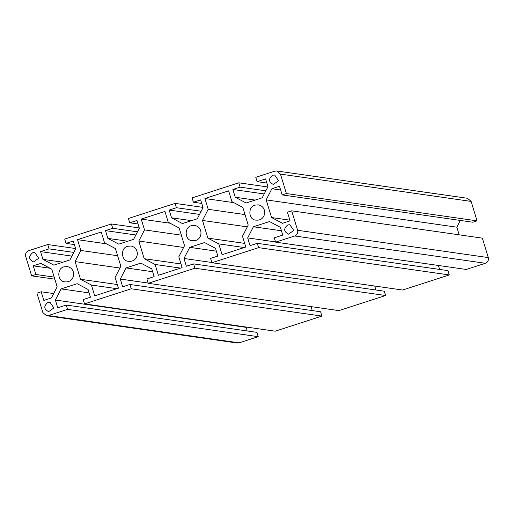 <?xml version="1.0" encoding="UTF-8"?>
<svg xmlns="http://www.w3.org/2000/svg" width="514" height="514" viewBox="0 0 514 514"><rect width="100%" height="100%" fill="white"/><g stroke="black" fill="none" stroke-linecap="round" stroke-linejoin="round"><path stroke-width="0.77" d="M216.336 251.153L189.711 247.343L204.572 242.544L215.469 248.313L217.833 256.062L210.586 258.407L211.909 262.725L258.613 247.639L449.287 274.945L447.964 270.621L257.289 243.315L250.042 245.653L247.677 237.905L275.517 241.895M258.613 247.639L257.289 243.315M439.637 269.426L438.423 265.468M247.677 237.905L253.396 226.764L281.454 230.786M275.594 242.145L294.702 235.977C297.182 234.872 298.152 232.977 297.625 230.285L488.3 257.591C488.827 260.283 487.85 262.179 485.377 263.284L466.269 269.458L275.594 242.145L274.277 237.828L282.764 235.084L280.4 227.336L269.503 221.56L253.396 226.764M191.478 220.654L171.547 217.801L182.444 223.577L197.305 218.771L203.03 207.63L200.659 199.882L193.412 202.227L192.088 197.903L238.792 182.811L240.115 187.135L265.822 190.816M238.792 182.811L267.8 186.968M297.625 230.285L291.682 210.836L482.357 238.143L488.3 257.591M240.115 187.135L232.868 189.473L264.202 193.964M291.682 210.836L287.435 212.205L290.076 220.853L282.469 223.307L271.572 217.538L289.864 220.159M232.868 189.473L235.239 197.222L255.162 200.081M235.239 197.222L246.129 202.998L262.236 197.794L267.961 186.653L265.59 178.904L257.096 181.648L266.856 183.042M257.096 181.648L255.779 177.324L274.887 171.149L276.847 170.982L280.451 174.105L286.394 193.547L282.154 194.922L279.507 186.28L271.893 188.734L266.175 199.882L456.843 227.188L459.182 234.821M266.175 199.882L271.572 217.538M460.313 220.435L456.843 227.188M271.893 188.734L280.644 189.987M282.154 194.922L472.822 222.228L477.069 220.853L286.394 193.547M276.847 170.982L467.522 198.288L471.126 201.411L477.069 220.853M233.806 202.651L204.906 198.513L228.621 190.848L231.923 201.649L242.82 207.425L248.217 225.081L242.492 236.222L245.795 247.028L222.08 254.693L218.778 243.887L244.234 247.53M254.95 205.131L258.285 204.848C268.019 206.622 266.085 221.226 256.107 220.114C248.519 220.255 247.549 206.795 254.95 205.131M272.626 175.203L274.688 175.03L278.569 180.767L273.339 184.462C268.475 181.93 268.237 178.846 272.626 175.203M287.821 224.901L289.883 224.727L293.757 230.465L288.534 234.159C283.67 231.628 283.426 228.544 287.821 224.901M191.259 225.71L194.6 225.428C204.334 227.201 202.394 241.798 192.422 240.693C184.828 240.835 183.864 227.374 191.259 225.71M170.121 223.23L141.215 219.086L164.936 211.427L168.239 222.228L179.135 228.004L184.532 245.66L178.808 256.801L182.11 267.608L158.396 275.266L155.093 264.466L180.549 268.109M204.906 198.513L208.209 209.314L245.011 214.582M218.778 243.887L207.881 238.117L244.683 243.385M208.209 209.314L202.484 220.455L247.298 226.873M202.484 220.455L207.881 238.117M193.412 202.227L201.739 203.416M171.547 217.801L169.177 210.053L199.548 214.402M169.177 210.053L176.43 207.714L201.167 211.254M176.43 207.714L175.107 203.39L202.953 207.38M211.909 262.725L402.584 290.031L449.287 274.945M189.711 247.343L183.986 258.484L211.832 262.474M374.738 286.047L375.946 290.005M183.986 258.484L186.357 266.233L193.605 263.894L384.279 291.2L385.596 295.518L194.928 268.212L148.218 283.304L338.893 310.61L385.596 295.518M193.605 263.894L194.928 268.212M127.575 246.29L130.909 246C140.643 247.774 138.709 262.378 128.731 261.266C121.143 261.414 120.173 247.947 127.575 246.29M91.402 285.039L80.505 279.269L75.108 261.613L80.833 250.472L77.53 239.665L101.245 232L104.548 242.807L115.444 248.577L120.841 266.239L115.117 277.38L118.419 288.181L94.704 295.846L91.402 285.039L116.858 288.688M141.215 219.086L144.518 229.893L181.32 235.161M155.093 264.466L144.196 258.69L180.999 263.965M144.518 229.893L138.799 241.034L183.607 247.452M138.799 241.034L144.196 258.69M127.787 241.233L107.863 238.38L118.753 244.15L133.614 239.351L139.339 228.21L136.975 220.461L129.721 222.8L138.054 223.995M129.721 222.8L128.404 218.482L175.107 203.39M107.863 238.38L105.492 230.632L135.863 234.982M105.492 230.632L112.739 228.287L137.476 231.833M112.739 228.287L111.416 223.969L139.262 227.953M152.645 271.733L126.02 267.922L140.881 263.117L151.778 268.893L154.149 276.641L146.901 278.98L148.218 283.304M126.02 267.922L120.302 279.063L148.141 283.053M311.047 306.62L312.261 310.584M120.302 279.063L122.666 286.812L129.913 284.467L320.588 311.773L321.912 316.097L275.208 331.189L84.534 303.883L83.21 299.559L90.458 297.221L88.093 289.472L77.196 283.696L61.089 288.9L55.371 300.041L57.735 307.79L66.229 305.046L67.552 309.37L48.444 315.538L46.478 315.712L42.874 312.589L36.931 293.147L41.178 291.772L43.819 300.414L51.432 297.959L57.157 286.812L51.76 269.156L40.863 263.386L33.249 265.841L50.044 268.25M129.913 284.467L131.237 288.791L321.912 316.097M111.416 223.969L64.713 239.055L66.036 243.379L73.284 241.034L75.654 248.782L69.93 259.93L53.822 265.128L42.932 259.358L40.561 251.609L49.055 248.866L47.731 244.542L28.623 250.716C26.15 251.821 25.173 253.717 25.7 256.409L31.643 275.857L35.89 274.489L33.249 265.841M131.237 288.791L84.534 303.883M47.93 302.412L49.986 302.232L53.867 307.97L48.644 311.664C43.78 309.139 43.536 306.055 47.93 302.412M32.735 252.715L34.798 252.535L38.678 258.272L33.449 261.967C28.585 259.442 28.347 256.357 32.735 252.715M63.884 266.869L67.225 266.58C76.959 268.353 75.018 282.957 65.047 281.845C57.452 281.987 56.489 268.526 63.884 266.869M66.229 305.046L256.904 332.352L258.221 336.676L239.113 342.851L237.153 343.018L46.478 315.712M41.178 291.772L53.687 293.565M246.2 327.032L247.144 330.958M67.552 309.37L258.221 336.676M55.371 300.041L246.039 327.347M61.089 288.9L89.147 292.916M35.89 274.489L54.188 277.104M31.643 275.857L54.818 279.179M47.731 244.542L75.577 248.532M49.055 248.866L73.791 252.406M40.561 251.609L71.896 256.101M42.932 259.358L62.856 262.211M66.036 243.379L74.363 244.574M80.505 279.269L117.308 284.538M75.108 261.613L119.923 268.032M80.833 250.472L117.635 255.741M77.53 239.665L106.43 243.803M294.702 235.977L485.377 263.284M280.451 174.105L471.126 201.411M48.444 315.538L239.113 342.851"/></g></svg>
